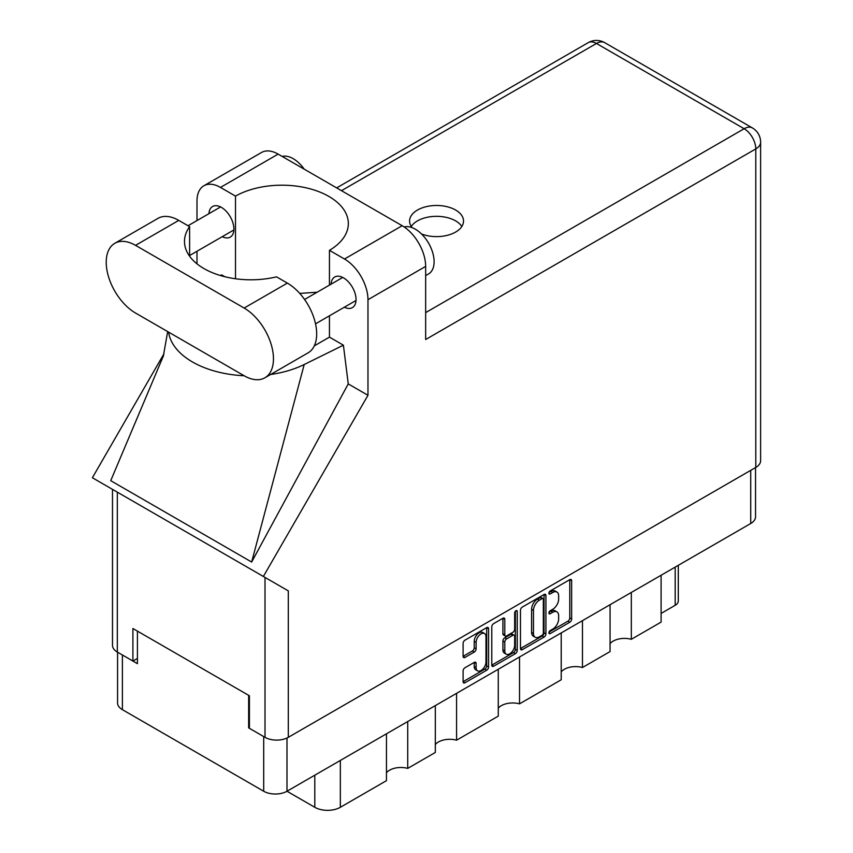 <?xml version="1.0" encoding="UTF-8"?>
<svg xmlns="http://www.w3.org/2000/svg" width="853" height="853" viewBox="0 0 853 853"><rect width="100%" height="100%" fill="white"/><g stroke="black" fill="none" stroke-linecap="round" stroke-linejoin="round"><path stroke-width="1.28" d="M484.536 633.523L482.659 632.446A6.973 4.03 120 0 0 479.162 632.787A6.973 4.03 120 0 0 474.236 641.328L476.113 642.416A6.973 4.03 120 0 1 481.049 633.875A6.973 4.03 120 0 1 484.536 633.523A6.973 4.03 120 0 1 485.975 636.722L485.975 661.96A6.973 4.03 120 0 1 482.937 668.976A6.973 4.03 120 0 1 477.552 670.853A6.973 4.03 120 0 1 476.113 667.654L476.113 663.453A2.612 1.503 120 0 0 475.569 662.259A2.612 1.503 120 0 0 474.268 662.386L464.949 667.76A2.612 1.503 120 0 0 463.104 670.959L463.104 681.707A2.612 1.503 120 0 0 463.648 682.901A2.612 1.503 120 0 0 464.949 682.773L486.722 670.213A2.612 1.503 120 0 0 488.566 667.014L488.566 628.682A2.612 1.503 120 0 0 488.023 627.488A2.612 1.503 120 0 0 486.722 627.616L464.949 640.176A2.612 1.503 120 0 0 463.104 643.375L463.104 656.362A2.612 1.503 120 0 0 463.648 657.556A2.612 1.503 120 0 0 464.949 657.428L474.268 652.055A2.612 1.503 120 0 0 476.113 648.856L476.113 642.416M515.948 610.737L517.238 611.484A1.823 1.056 120 0 0 516.865 610.652A1.823 1.056 120 0 0 515.948 610.737A1.823 1.056 120 0 0 514.658 612.976L514.658 629.162A2.612 1.503 120 0 1 512.813 632.35L506.639 635.922A2.612 1.503 120 0 1 505.328 636.05A2.612 1.503 120 0 1 504.795 634.856L504.795 619.31A2.612 1.503 120 0 0 504.251 618.116A2.612 1.503 120 0 0 502.95 618.244L504.795 619.31M520.469 610.258L520.469 648.589A2.612 1.503 120 0 0 521.012 649.783A2.612 1.503 120 0 0 522.313 649.655L544.075 637.095A2.612 1.503 120 0 0 545.92 633.896L545.92 595.565A2.612 1.503 120 0 0 545.376 594.37A2.612 1.503 120 0 0 544.075 594.498L522.313 607.069A2.612 1.503 120 0 0 520.469 610.258M755.545 467.561L755.545 516.779A16.474 9.511 180 0 1 750.725 523.507L286.992 791.243L314.8 807.29L314.8 775.185M552.744 629.109L550.206 630.57A1.823 1.056 120 0 0 549.012 632.18A1.823 1.056 120 0 0 549.3 633.64A1.823 1.056 120 0 0 550.206 633.555L569.804 622.242A2.612 1.503 120 0 0 571.649 619.043L571.649 580.712A2.612 1.503 120 0 0 571.105 579.518A2.612 1.503 120 0 0 569.804 579.645L550.206 590.958A1.823 1.056 120 0 0 549.012 592.568A1.823 1.056 120 0 0 549.3 594.029A1.823 1.056 120 0 0 550.206 593.944L552.744 592.472A8.349 4.819 120 0 1 556.913 592.067A8.349 4.819 120 0 1 558.651 595.884L558.651 599.083A8.349 4.819 120 0 1 552.744 609.298L550.206 610.769A1.823 1.056 120 0 0 549.012 612.379A1.823 1.056 120 0 0 549.3 613.84A1.823 1.056 120 0 0 550.206 613.744L552.744 612.283A8.349 4.819 120 0 1 556.913 611.868A8.349 4.819 120 0 1 558.651 615.695L558.651 618.883A8.349 4.819 120 0 1 552.744 629.109M515.393 653.654L493.631 666.214A2.612 1.503 120 0 1 492.33 666.342A2.612 1.503 120 0 1 491.786 665.148L513.517 652.566L515.393 653.654A2.612 1.503 120 0 0 517.238 650.455L517.238 611.484M493.631 666.214L491.786 665.148L491.786 626.816A2.612 1.503 120 0 1 493.631 623.628L502.95 618.244M456.579 693.329L456.579 740.191L498.269 716.125L498.269 669.253M407.723 721.531L407.723 768.393L435.318 752.463L435.318 705.602M631.327 592.44L631.327 639.302L661.096 622.114L661.096 575.253M582.471 620.643L582.471 667.504L610.066 651.575L610.066 604.713M519.53 656.981L519.53 703.853L561.21 679.777L561.21 632.915M286.992 738.005L286.992 791.243A16.474 9.511 180 0 1 263.694 791.243L122.395 709.664A16.474 9.511 180 0 1 117.565 702.936L117.565 652.193M249.407 727.449L248.66 727.886L263.694 736.565A16.474 9.511 0 0 0 263.716 736.576M248.66 727.886L248.66 695.334M122.363 654.965A16.474 9.511 0 0 0 122.395 654.987L137.418 663.666L137.418 631.113M678.295 565.315L678.295 600.96A10.631 6.142 180 0 1 675.181 605.299L661.096 613.435M340.347 760.428L340.347 807.29L386.462 780.666L386.462 733.804M435.318 744.53A15.94 9.202 180 0 1 456.579 740.191M386.462 772.733A15.94 9.202 180 0 1 407.723 768.393M340.347 807.29A18.073 10.428 180 0 1 314.8 807.29M610.066 643.642A15.94 9.202 180 0 1 631.327 639.302M561.21 671.844A15.94 9.202 180 0 1 582.471 667.504M498.269 708.193A15.94 9.202 180 0 1 519.53 703.853M556.913 611.868L555.036 610.791A8.349 4.819 120 0 0 550.867 611.196L552.744 612.283M549.055 612.241L550.867 611.196M556.913 592.067L555.036 590.98A8.349 4.819 120 0 0 550.867 591.396L552.744 592.472M549.055 592.44L550.867 591.396M549.055 632.052L567.927 621.155A2.612 1.503 120 0 0 569.772 617.956L569.772 579.667M520.469 648.557L542.199 636.007A2.612 1.503 120 0 0 544.043 632.819L544.043 594.52M542.05 635.282A1.823 1.056 120 0 0 543.34 633.043L543.34 599.403A1.823 1.056 120 0 0 542.956 598.561A1.823 1.056 120 0 0 542.05 598.657L539.373 600.203A8.349 4.819 120 0 0 533.466 610.417L533.466 633.416A8.349 4.819 120 0 0 535.204 637.244A8.349 4.819 120 0 0 539.373 636.828L542.05 635.282M542.956 598.561L541.079 597.473A1.823 1.056 120 0 0 540.173 597.569L542.05 598.657M535.204 637.244L533.317 636.157A8.349 4.819 120 0 1 531.59 632.34L531.59 609.33A8.349 4.819 120 0 1 537.497 599.115L540.173 597.569M502.907 618.265L502.907 633.768A2.612 1.503 120 0 0 503.451 634.963L505.328 636.05M515.361 611.238L515.361 649.378L517.238 650.455M504.795 650.988A6.973 4.03 120 0 0 506.234 654.187A6.973 4.03 120 0 0 511.608 652.31A6.973 4.03 120 0 0 514.658 645.294L514.658 636.402A2.612 1.503 120 0 0 514.114 635.208A2.612 1.503 120 0 0 512.813 635.336L506.639 638.908A2.612 1.503 120 0 0 504.795 642.096L504.795 650.988L502.907 649.901A6.973 4.03 120 0 0 504.358 653.099L506.234 654.187M514.114 635.208L512.237 634.12A2.612 1.503 120 0 0 510.936 634.248L512.813 635.336M502.907 649.901L502.907 641.019A2.612 1.503 120 0 1 504.752 637.82L510.936 634.248M513.517 652.566A2.612 1.503 120 0 0 515.361 649.378M477.552 670.853L475.675 669.765A6.973 4.03 120 0 1 474.236 666.566L474.236 662.408M463.104 656.33L472.391 650.967A2.612 1.503 120 0 0 474.236 647.779L474.236 641.328M463.104 681.675L484.835 669.125A2.612 1.503 120 0 0 486.679 665.926L486.679 627.637M264.878 377.804L308.093 352.843A41.456 23.937 -120 0 0 316.676 333.875A41.456 23.937 -120 0 0 287.365 283.1L276.511 276.841A66.427 38.353 0 0 1 184.483 241.442A66.427 38.353 0 0 1 189.611 226.663L178.757 220.394A41.456 23.937 -120 0 0 158.029 218.347L114.814 243.297A41.456 23.937 -120 0 0 108.459 276.511A41.456 23.937 -120 0 0 135.542 313.04L244.15 375.746A41.456 23.937 -120 0 0 264.878 377.804A41.456 23.937 -120 0 0 273.461 358.825A41.456 23.937 -120 0 0 244.15 308.05L135.542 245.355A41.456 23.937 -120 0 0 114.814 243.297M282.172 156.43A26.571 15.343 60 0 1 304.212 169.161M404.183 226.983A26.571 15.343 60 0 1 423.802 236.42A26.571 15.343 60 0 1 434.113 261.732A26.571 15.343 60 0 1 428.611 273.898L425.658 275.604M344.367 307.197A17.668 10.204 -120 0 0 352.385 307.624A17.668 10.204 -120 0 0 356.042 299.542A17.668 10.204 -120 0 0 348.323 281.757A17.668 10.204 -120 0 0 334.707 277.022A17.668 10.204 -120 0 0 331.081 284.177M222.228 236.676A17.668 10.204 -120 0 0 230.246 237.113A17.668 10.204 -120 0 0 233.903 229.02A17.668 10.204 -120 0 0 226.194 211.245A17.668 10.204 -120 0 0 212.578 206.511A17.668 10.204 -120 0 0 208.942 213.666M421.521 233.978A26.976 15.567 0 0 0 455.63 232.059A26.976 15.567 0 0 0 463.531 221.055A26.976 15.567 0 0 0 446.876 206.661A26.976 15.567 0 0 0 417.48 210.041A26.976 15.567 0 0 0 409.579 221.055A26.976 15.567 0 0 0 412.138 227.655M411.274 226.471A26.976 15.567 180 0 1 417.48 220.884A26.976 15.567 180 0 1 461.836 226.471M203.867 185.773L261.551 152.474A33.214 19.182 60 0 1 278.153 154.116L220.469 187.425A33.214 19.182 -120 0 0 203.867 185.773A33.214 19.182 -120 0 0 196.99 200.977L196.99 220.575M755.79 467.423L755.79 148.912A16.474 9.511 180 0 0 760.62 142.184L760.62 460.695A16.474 9.511 180 0 1 755.79 467.423L288.303 737.323A16.474 9.511 180 0 1 265.006 737.323L265.006 577.417L288.303 590.873L263.364 576.468L367.974 395.291L367.974 299.702A33.214 19.182 -120 0 0 344.484 259.013L402.168 225.714L278.153 154.116M402.168 225.714A33.214 19.182 60 0 1 425.658 266.392L425.658 339.515L755.79 148.912A16.474 9.511 60 0 0 744.147 128.728L596.46 43.471L341.477 190.677M344.484 259.013L329.45 250.334L329.45 285.115M329.45 315.802L329.45 337.127A66.427 38.353 180 0 1 328.885 337.457L314.288 345.881M270.593 374.499A82.378 47.555 0 0 0 304.212 364.508L343.407 345.188L329.45 337.127M343.407 345.188L348.248 383.903L367.974 395.291M163.509 355.658L110.73 480.676L251.656 562.042L348.248 383.903M263.364 576.468L92.38 477.755L163.947 353.792M235.503 278.75L235.503 196.105L220.469 187.425M196.99 263.844L196.99 251.251M224.819 276.713L221.545 274.826L220.5 275.54M265.006 577.417L117.319 492.149L117.319 652.055L132.908 661.054L137.418 658.452M117.319 652.055A16.474 9.511 180 0 1 112.489 645.326L112.489 489.366M265.006 737.323L249.407 728.313L249.407 695.771L132.908 628.512L132.908 661.054M117.319 492.149C111.029 488.524 111.029 488.524 117.319 492.149M329.45 250.334A66.427 38.353 0 0 0 348.344 223.55A66.427 38.353 0 0 0 307.709 188.204A66.427 38.353 0 0 0 235.503 196.105M317.156 292.216L299.734 293.411M168.606 332.126A82.378 47.555 0 0 0 244.161 375.746M304.212 364.508L251.656 562.042M189.611 256.22L189.611 226.663M750.725 523.507L750.725 470.344M263.694 791.243L263.694 736.565M122.395 654.987L122.395 709.664M675.181 605.299L675.181 567.117M548.916 612.998L550.206 613.744M548.916 593.198L550.206 593.944M569.804 579.645L571.649 580.712M569.772 617.956L571.649 619.043M567.927 621.155L569.804 622.242M548.916 632.809L550.206 633.555M544.075 594.498L545.92 595.565M544.043 632.819L545.92 633.896M542.199 636.007L544.075 637.095M520.469 648.589L522.313 649.655M537.497 599.115L539.373 600.203M531.59 609.33L533.466 610.417M531.59 632.34L533.466 633.416M502.907 633.768L504.795 634.856M504.752 637.82L506.639 638.908M502.907 641.019L504.795 642.096M474.268 662.386L476.113 663.453M474.236 666.566L476.113 667.654M474.236 647.779L476.113 648.856M472.391 650.967L474.268 652.055M463.104 656.362L464.949 657.428M486.722 627.616L488.566 628.682M486.679 665.926L488.566 667.014M484.835 669.125L486.722 670.213M463.104 681.707L464.949 682.773M425.658 312.614L744.147 128.728A16.474 9.511 120 0 1 752.378 127.918L604.692 42.65A16.474 9.511 120 0 0 596.46 43.471A16.474 9.511 60 0 0 588.218 42.65L336.658 187.895M425.658 266.392L367.974 299.702M288.303 590.873L288.303 737.323M178.757 220.394L135.542 245.355M287.365 283.1L244.15 308.05M304.574 299.478L342.725 277.449M188.023 225.746L220.596 206.938M189.611 255.516L233.882 229.958M315.535 323.841L356.01 300.469M167.678 331.593L163.243 356.661M604.692 42.65A16.474 16.474 0 0 0 588.218 42.65M760.62 142.184A16.474 16.474 0 0 0 752.378 127.918"/></g></svg>
